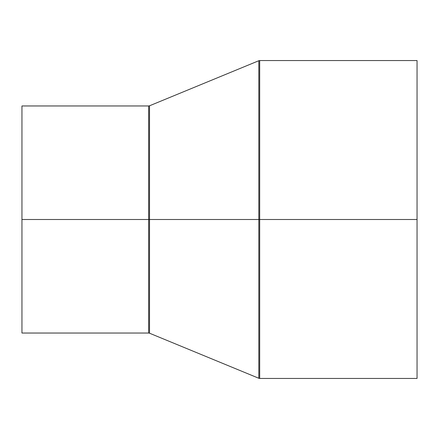 <?xml version="1.0" encoding="UTF-8"?>
<svg xmlns="http://www.w3.org/2000/svg" width="439" height="439" viewBox="0 0 439 439"><rect width="100%" height="100%" fill="white"/><g stroke="black" fill="none" stroke-linecap="round" stroke-linejoin="round"><path stroke-width="0.66" d="M21.95 219.5L21.95 333.036L21.95 219.5L148.656 219.5L21.95 219.5L21.95 105.964L148.656 105.964L148.656 333.036L148.656 219.5L149.523 219.5L149.523 105.794L149.523 219.5L148.656 219.5L148.656 333.036L21.95 333.036M417.05 60.549L259.685 60.549L259.685 219.5L417.05 219.5L417.05 60.549L417.05 378.451L417.05 219.5L259.685 219.5L259.685 378.451L259.685 219.5L259.685 378.451L258.823 378.275L258.823 219.5L149.523 219.5L149.523 333.206L148.656 333.036M259.685 219.5L258.823 219.5L258.823 378.275L258.823 219.5L259.685 219.5L259.685 60.549L259.685 219.5M258.823 219.5L258.823 60.725L258.823 219.5L258.823 60.725L149.523 105.794L149.523 219.5L258.823 219.5M149.523 219.5L149.523 333.206L149.523 219.5M149.523 105.794L148.656 105.964M258.823 378.275L149.523 333.206M259.685 378.451L417.05 378.451M259.685 60.549L258.823 60.725"/></g></svg>
